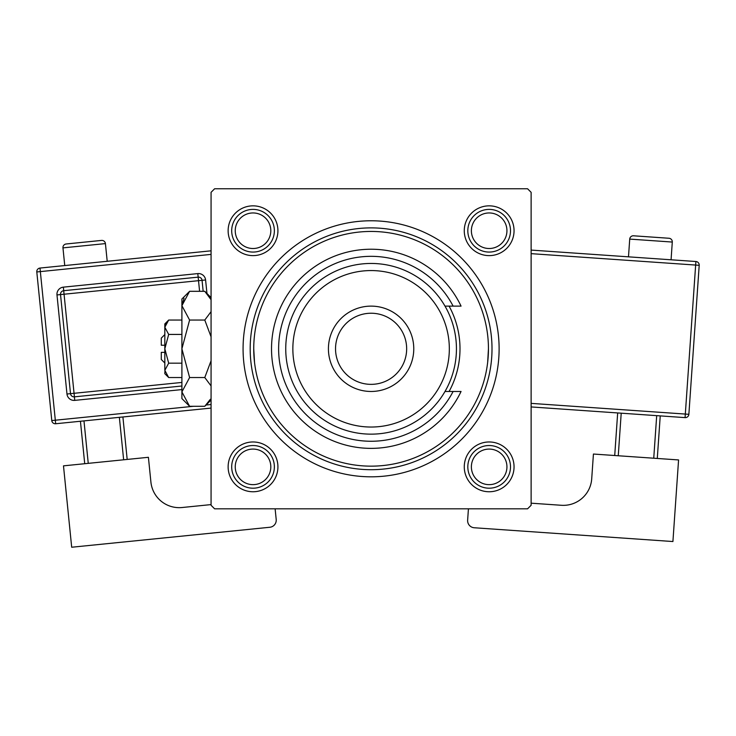 <?xml version="1.0" encoding="UTF-8"?>
<svg xmlns="http://www.w3.org/2000/svg" width="736" height="736" viewBox="0 0 736 736"><rect width="100%" height="100%" fill="white"/><g stroke="black" fill="none" stroke-linecap="round" stroke-linejoin="round"><path stroke-width="1.1" d="M464.269 230.727A24.895 24.895 0 0 1 489.164 205.841A24.895 24.895 0 0 1 514.05 230.727A24.895 24.895 0 0 1 489.164 255.622A24.895 24.895 0 0 1 464.269 230.727M464.269 466.863A24.895 24.895 0 0 1 489.164 441.968A24.895 24.895 0 0 1 514.05 466.863A24.895 24.895 0 0 1 489.164 491.758A24.895 24.895 0 0 1 464.269 466.863M228.132 466.863A24.895 24.895 0 0 1 253.028 441.968A24.895 24.895 0 0 1 277.923 466.863A24.895 24.895 0 0 1 253.028 491.758A24.895 24.895 0 0 1 228.132 466.863M228.132 230.727A24.895 24.895 0 0 1 253.028 205.841A24.895 24.895 0 0 1 277.923 230.727A24.895 24.895 0 0 1 253.028 255.622A24.895 24.895 0 0 1 228.132 230.727M243.073 348.8A128.027 128.027 0 0 1 371.091 220.772A128.027 128.027 0 0 1 499.118 348.8A128.027 128.027 0 0 1 371.091 476.818A128.027 128.027 0 0 1 243.073 348.8M527.565 188.766L214.618 188.766L211.066 192.326L211.066 505.273L214.618 508.824L527.565 508.824L531.125 505.273L531.125 192.326L527.565 188.766M254.518 362.305L253.736 348.8A117.355 117.355 0 0 0 371.091 466.155A117.355 117.355 0 0 0 488.446 348.8A117.355 117.355 0 0 0 371.091 231.444A117.355 117.355 0 0 0 253.736 348.8M487.664 362.305L488.446 348.8M449.089 391.469A88.909 88.909 0 0 0 449.089 306.121M492.007 348.8A120.916 120.916 0 0 1 371.091 469.706A120.916 120.916 0 0 1 250.185 348.8A120.916 120.916 0 0 1 371.091 227.884A120.916 120.916 0 0 1 492.007 348.8M471.38 466.863A17.784 17.784 0 0 0 489.164 484.647A17.784 17.784 0 0 0 506.938 466.863A17.784 17.784 0 0 0 489.164 449.08A17.784 17.784 0 0 0 471.38 466.863M510.499 466.863A21.335 21.335 0 0 1 489.164 488.198A21.335 21.335 0 0 1 467.82 466.863A21.335 21.335 0 0 1 489.164 445.528A21.335 21.335 0 0 1 510.499 466.863M235.244 466.863A17.784 17.784 0 0 0 253.028 484.647A17.784 17.784 0 0 0 270.811 466.863A17.784 17.784 0 0 0 253.028 449.08A17.784 17.784 0 0 0 235.244 466.863M274.362 466.863A21.335 21.335 0 0 1 253.028 488.198A21.335 21.335 0 0 1 231.693 466.863A21.335 21.335 0 0 1 253.028 445.528A21.335 21.335 0 0 1 274.362 466.863M506.938 230.727A17.784 17.784 0 0 0 489.164 212.952A17.784 17.784 0 0 0 471.38 230.727A17.784 17.784 0 0 0 489.164 248.51A17.784 17.784 0 0 0 506.938 230.727M467.82 230.727A21.335 21.335 0 0 1 489.164 209.392A21.335 21.335 0 0 1 510.499 230.727A21.335 21.335 0 0 1 489.164 252.071A21.335 21.335 0 0 1 467.82 230.727M270.811 230.727A17.784 17.784 0 0 0 253.028 212.952A17.784 17.784 0 0 0 235.244 230.727A17.784 17.784 0 0 0 253.028 248.51A17.784 17.784 0 0 0 270.811 230.727M231.693 230.727A21.335 21.335 0 0 1 253.028 209.392A21.335 21.335 0 0 1 274.362 230.727A21.335 21.335 0 0 1 253.028 252.071A21.335 21.335 0 0 1 231.693 230.727M292.854 348.8A78.237 78.237 0 0 0 371.091 427.036A78.237 78.237 0 0 0 449.328 348.8A78.237 78.237 0 0 0 371.091 270.563A78.237 78.237 0 0 0 292.854 348.8M456.44 348.8A85.348 85.348 0 0 1 371.091 434.148A85.348 85.348 0 0 1 285.743 348.8A85.348 85.348 0 0 1 371.091 263.451A85.348 85.348 0 0 1 456.44 348.8M335.533 348.8A35.558 35.558 0 0 0 371.091 384.358A35.558 35.558 0 0 0 406.658 348.8A35.558 35.558 0 0 0 371.091 313.232A35.558 35.558 0 0 0 335.533 348.8M413.77 348.8A42.679 42.679 0 0 1 371.091 391.469A42.679 42.679 0 0 1 328.422 348.8A42.679 42.679 0 0 1 371.091 306.121A42.679 42.679 0 0 1 413.77 348.8M453.118 306.121A92.46 92.46 0 0 0 312.699 277.104A92.46 92.46 0 0 0 312.699 420.486A92.46 92.46 0 0 0 453.118 391.469L461.058 391.469A99.572 99.572 0 0 1 309.166 426.77A99.572 99.572 0 0 1 309.166 270.83A99.572 99.572 0 0 1 461.058 306.121L445.004 306.121M445.004 391.469L453.118 391.469M107.208 261.289L105.423 243.598A3.56 3.56 0 0 0 101.531 240.414L66.148 243.984A3.56 3.56 0 0 0 62.965 247.876L64.75 265.567M211.066 504.592L182.068 507.518A28.446 28.446 0 0 1 150.908 482.062L148.405 457.295L63.489 465.851L71.686 547.234L269.836 527.261A7.112 7.112 0 0 0 276.202 519.478L275.126 508.824M84.723 463.708L80.436 421.25M83.978 420.9L88.256 463.358M123.639 459.788L119.361 417.33M122.903 416.972L127.181 459.43M211.066 408.084L55.669 423.752A3.56 3.56 0 0 1 51.778 420.569L36.8 271.961A3.56 3.56 0 0 1 39.983 268.06L211.066 250.82M181.902 386.004L74.41 396.842A3.56 3.56 0 0 1 70.509 393.659L60.527 294.584A3.56 3.56 0 0 1 63.71 290.692L198.159 277.141A3.56 3.56 0 0 1 202.06 280.324L203.164 291.309M672.29 242.052L629.722 239.099A3.56 3.56 0 0 1 633.512 235.796L668.996 238.262A3.56 3.56 0 0 1 672.29 242.052L671.066 259.79M629.722 239.099L628.489 256.836M531.125 503.185L561.356 505.282A28.446 28.446 0 0 0 591.707 478.869L593.428 454.038L678.574 459.936L672.916 541.54L474.242 527.758A7.112 7.112 0 0 1 467.636 520.168L468.427 508.824M621.212 413.181L618.258 455.759M653.743 458.215L656.696 415.647M660.238 415.886L657.285 458.464M614.716 455.51L617.67 412.942M531.125 250.084L695.897 261.51A3.56 3.56 0 0 1 699.2 265.31L688.868 414.313L685.317 414.064L695.649 265.061L531.125 253.653M531.125 403.374L685.317 414.064L685.069 417.616A3.56 3.56 0 0 0 688.868 414.313A3.56 3.56 0 0 1 685.069 417.616L531.125 406.934M164.827 363.023L161.276 359.462L161.276 352.351L164.827 352.351M164.91 371.349L164.827 373.695L168.682 377.54L164.827 370.355L168.682 363.17L164.827 348.8L168.682 334.429L164.827 327.235L168.682 320.05L181.902 320.05M168.682 334.429L181.902 334.429M165.904 323.555L164.91 326.25M168.682 377.54L181.902 377.54M168.682 363.17L181.902 363.17M210.358 399.271L204.783 406.29L189.603 406.29L181.902 398.581L181.902 299.009L189.603 291.309L204.783 291.309L211.066 299.69M189.603 406.29L181.902 391.911L189.603 377.54L181.902 348.8L189.603 320.05L181.902 305.679L189.603 291.309M189.603 320.05L204.783 320.05L211.066 336.812M211.066 311.668L204.783 320.05M184.028 298.328L181.902 305.679M181.902 391.911L182.059 393.898M189.603 377.54L204.783 377.54L211.066 385.922M211.066 360.778L204.783 377.54M164.827 370.355L164.827 323.904L168.682 320.05M164.827 345.239L161.276 345.239L161.276 338.128L164.827 334.576M105.423 243.598L62.965 247.876M211.066 254.398L40.342 271.602L55.32 420.21L193.467 406.29M206.052 405.021L211.066 404.515M181.902 389.583L74.759 400.375L74.051 393.3L181.902 382.435M199.594 291.309L198.518 280.683L64.069 294.225L63.351 287.15A7.112 7.112 0 0 0 56.985 294.943L66.976 394.018A7.112 7.112 0 0 0 74.759 400.375M63.351 287.15L197.809 273.599A7.112 7.112 0 0 1 205.592 279.965L206.963 293.48M56.985 294.943L64.069 294.225L74.051 393.3L66.976 394.018M197.809 273.599L198.518 280.683L205.592 279.965M36.8 271.961L40.342 271.602L39.983 268.06M55.669 423.752L55.32 420.21L51.778 420.569M695.897 261.51L695.649 265.061L699.2 265.31A3.56 3.56 0 0 0 695.897 261.51M211.066 400.007L204.783 406.29M211.066 297.592L204.783 291.309"/></g></svg>
